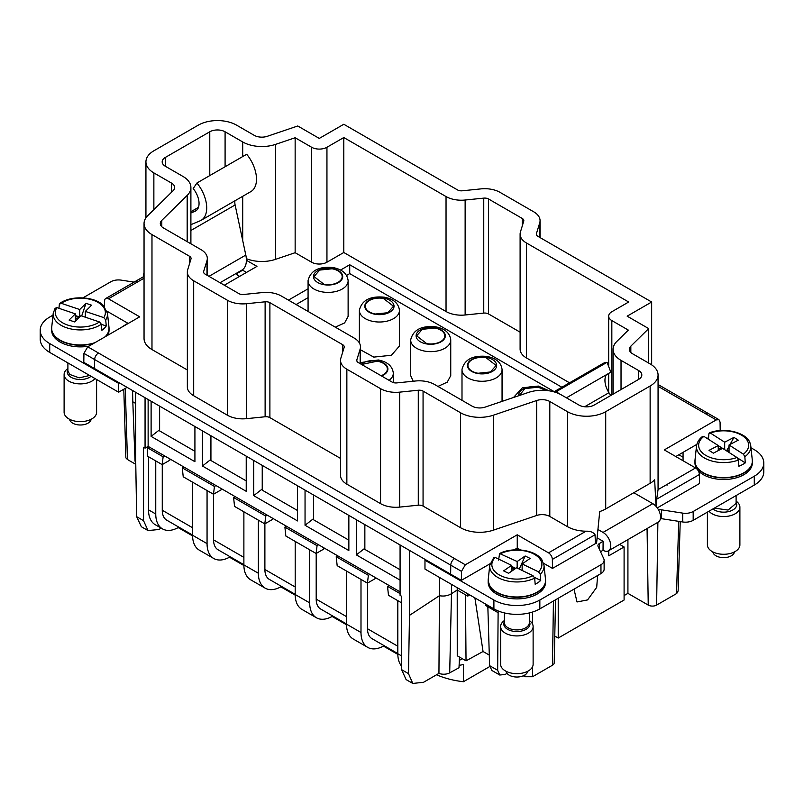 <?xml version="1.0" encoding="UTF-8"?>
<svg xmlns="http://www.w3.org/2000/svg" width="804" height="804" viewBox="0 0 804 804"><rect width="100%" height="100%" fill="white"/><g stroke="black" fill="none" stroke-linecap="round" stroke-linejoin="round"><path stroke-width="1.21" d="M678.847 454.773L683.058 457.205M660.426 518.59A5.417 3.126 0 0 1 661.571 518.691L682.717 521.967A10.834 6.251 0 0 0 693.179 520.339L754.283 485.063A32.492 18.763 0 0 0 763.8 471.797L763.8 462.953A32.492 18.763 0 0 0 754.283 449.687L750.976 447.778M600.528 551.725L603.03 550.278A10.934 6.311 -120 0 0 608.497 550.82A10.934 6.311 -120 0 0 610.176 542.057A10.934 6.311 -120 0 0 603.03 532.419L597.975 529.494M493.897 608.869L493.897 600.025L424.974 560.227L424.974 569.071L493.897 608.869A32.492 18.763 0 0 0 539.846 608.869L600.96 573.584A10.834 6.251 0 0 0 604.126 569.162L604.126 560.318A10.834 6.251 0 0 0 603.764 558.7L598.096 546.499A5.417 3.126 0 0 1 597.915 545.685A5.417 3.126 0 0 1 599.503 543.474L603.03 541.263L597.121 537.846M558.227 598.256L558.227 638.044L624.095 600.025L624.095 546.961L608.779 555.805L608.779 550.66M597.613 575.523L596.699 587.342L587.563 599.925L577.021 601.965L573.996 589.151M683.058 460.742L683.058 452.34L675.782 456.541M720.193 430.009L721.047 430.502M661.571 518.691L661.571 509.847L682.717 513.123A10.834 6.251 0 0 0 693.179 511.505L754.283 476.219A32.492 18.763 0 0 0 763.8 462.953M661.571 509.847A5.417 3.126 0 0 0 658.526 509.887M608.497 550.82L658.275 522.087A10.934 6.311 -120 0 0 659.953 513.314A10.934 6.311 -120 0 0 652.808 503.676L633.813 492.711M603.03 550.278L603.111 541.394M493.897 600.025A32.492 18.763 0 0 0 539.846 600.025L600.96 564.74A10.834 6.251 0 0 0 604.126 560.318M490.018 563.795L461.355 580.347L461.486 571.353L450.763 565.162L450.632 574.156L425.738 559.785L424.974 560.227M554.77 636.054L558.227 638.044M619.633 544.388L624.095 546.961M595.452 543.604L595.04 534.76L552.348 559.413L552.489 568.408L595.452 543.604A27.075 15.628 0 0 0 596.548 543.373L599.724 511.545A27.075 15.628 0 0 0 605.713 508.942L605.713 411.668A27.075 15.628 0 0 1 567.423 411.668L549.805 401.497A10.834 6.251 0 0 0 536.66 400.523L493.415 415.186A27.075 15.628 0 0 1 460.561 412.753L423.065 391.106A5.417 3.126 0 0 0 418.281 390.241L399.658 392.141A21.668 12.512 0 0 1 380.553 388.674L346.856 369.217A21.668 12.512 0 0 1 340.514 360.373A21.668 12.512 0 0 1 340.846 358.192L344.152 347.439A5.417 3.126 0 0 0 344.233 346.886A5.417 3.126 0 0 0 342.645 344.675L269.893 302.676A5.417 3.126 0 0 0 265.119 301.812L246.496 303.711A21.668 12.512 0 0 1 227.391 300.244L193.694 280.787A21.668 12.512 0 0 1 187.352 271.943A21.668 12.512 0 0 1 187.684 269.762L190.98 259.009A5.417 3.126 0 0 0 191.071 258.456A5.417 3.126 0 0 0 189.483 256.245L151.976 234.597A27.075 15.628 0 0 1 144.047 223.542A27.075 15.628 0 0 1 147.775 215.633L173.161 190.659A10.834 6.251 0 0 0 174.659 187.493A10.834 6.251 0 0 0 171.483 183.071L153.865 172.9A27.075 15.628 0 0 1 145.936 161.845A27.075 15.628 0 0 1 153.865 150.8L198.286 125.153A27.075 15.628 0 0 1 236.577 125.153L254.195 135.323A10.834 6.251 0 0 0 267.34 136.288L297.751 125.987L319.288 138.419L343.8 124.268L457.526 189.925A5.417 3.126 0 0 0 462.3 190.789L480.923 188.89A21.668 12.512 0 0 1 500.028 192.357L533.725 211.814A21.668 12.512 0 0 1 540.067 220.658A21.668 12.512 0 0 1 539.735 222.839L536.429 233.592A5.417 3.126 0 0 0 536.348 234.145A5.417 3.126 0 0 0 537.936 236.356L651.662 302.013L651.662 364.875M552.489 568.408L543.584 563.272M450.632 574.156L461.355 580.347M708.585 437.607L707.138 438.441M696.797 444.411L683.058 452.34M657.28 507.907L699.53 483.516L699.39 474.521A5.417 3.126 -120 0 0 695.56 467.958L664.295 449.908L716.243 419.919L718.947 419.658L720.072 422.06L720.203 430.562M488.179 580.99L488.179 582.337A28.693 16.562 0 0 0 496.591 594.045A28.693 16.562 0 0 0 527.856 597.643A28.693 16.562 0 0 0 545.564 582.337L545.564 580.99M697.993 470.37A28.693 16.562 0 0 0 703.359 474.672A28.693 16.562 0 0 0 734.635 478.259A28.693 16.562 0 0 0 752.343 462.953L752.343 461.617M694.957 461.617L694.957 462.953A28.693 16.562 0 0 0 697.058 469.174M566.418 397.819L610.819 372.182L607.07 362.313A27.075 15.628 -120 0 0 602.899 363.549L553.906 391.839M606.417 374.724A16.241 9.377 -120 0 0 608.94 392.724L584.629 406.764M610.708 395.508L608.94 392.724M607.07 362.313L557.293 391.046L558.147 393.307M557.293 391.046A27.075 15.628 -120 0 0 553.976 391.849M425.738 559.785L409.487 550.398L409.487 615.372L408.492 673.631L412.774 683.43L423.507 682.305L438.944 673.39L439.426 595.704L409.487 615.372M520.52 549.956L517.253 548.067L514.098 549.896M467.787 593.784L467.787 596.106L469.677 594.88M656.034 506.349L654.647 479.837A27.075 15.628 0 0 1 650.134 483.294L605.713 508.942M627.924 539.615L627.924 593.362L624.095 595.573M680.224 521.575L678.124 590.99L676.777 593.442A5.417 3.126 180 0 1 676.526 593.603L656.617 605.09A5.919 3.417 0 0 1 648.235 605.09L627.924 593.362M340.514 360.373L340.514 475.335A21.668 12.512 0 0 0 346.856 484.179L380.553 503.636A21.668 12.512 0 0 0 399.658 507.103L418.281 505.193A5.417 3.126 0 0 1 423.065 506.068L460.561 527.715A27.075 15.628 0 0 0 493.415 530.148L536.66 515.485A10.834 6.251 0 0 1 538.188 515.052A10.834 6.251 0 0 1 549.805 516.459L567.423 526.63A27.075 15.628 0 0 0 586.026 531.203L548.519 552.851L517.253 534.801L517.253 548.067M595.04 534.76C593.362 532.248 590.357 531.062 586.026 531.203M552.348 559.413A5.417 3.126 -120 0 0 548.519 552.851M517.253 534.801L465.315 564.79L87.757 346.815L139.705 316.826L108.439 298.776L144.047 278.214M461.486 571.353L465.315 564.79M409.487 550.398L83.797 362.363L83.928 353.368L94.651 359.559L94.52 368.554M656.587 506.992L656.697 499.163L658.054 489.616L695.56 467.958M650.134 483.294L650.134 386.02A27.075 15.628 0 0 0 658.064 374.965A27.075 15.628 0 0 0 650.134 363.91L632.517 353.74A10.834 6.251 0 0 1 629.341 349.318A10.834 6.251 0 0 1 630.838 346.152L648.687 328.595L648.687 363.076M488.199 581.252L490.169 586.779A28.693 16.562 0 0 0 496.591 592.437A28.693 16.562 0 0 0 527.032 596.216A28.693 16.562 0 0 0 545.514 581.744A28.693 16.562 0 0 0 545.554 581.151M694.968 461.777A28.693 16.562 0 0 0 695.008 462.37A28.693 16.562 0 0 0 695.741 465.184A28.693 16.562 0 0 0 703.359 473.053A28.693 16.562 0 0 0 733.801 476.832A28.693 16.562 0 0 0 752.293 462.37A28.693 16.562 0 0 0 752.333 461.777M439.416 577.413L439.416 595.704C443.868 596.508 447.888 595.844 451.476 593.714L451.476 584.367M438.944 673.39A8.663 5.005 0 0 0 441.496 674.053A8.663 5.005 0 0 0 449.697 672.847L451.476 593.714L457.215 590.015L465.486 594.789L466.029 660.848L457.255 655.783L457.215 587.684M465.486 594.789L467.787 596.106M485.556 604.045L485.556 605.432L498.118 612.688L498.158 610.929M487.847 606.759L489.606 665.652L491.887 670.476L499.776 675.028L505.123 674.455L507.022 673.36M499.766 675.028L497.666 670.305L498.118 612.688M524.891 674.968L524.891 676.727L523.293 675.802M524.891 676.727L532.549 676.727L552.459 665.23A5.919 3.417 0 0 0 554.197 662.848L555.544 599.804M569.523 382.815L526.449 357.941A21.658 12.502 0 0 1 520.108 349.107L520.108 234.145A21.658 12.502 0 0 0 526.449 242.989L628.688 302.013L611.834 311.741A10.834 6.251 0 0 0 608.668 316.163A10.834 6.251 0 0 0 611.834 320.585L628.326 330.102L616.829 341.409A27.075 15.628 0 0 0 613.1 349.318A27.075 15.628 0 0 0 621.03 360.373L638.647 370.543A10.834 6.251 0 0 1 641.813 374.965A10.834 6.251 0 0 1 638.647 379.387L594.226 405.035A10.834 6.251 0 0 1 578.91 405.035L561.292 394.864A27.075 15.628 0 0 0 528.439 392.432L485.194 407.095A10.834 6.251 0 0 1 472.048 406.12L434.552 384.473A21.658 12.502 0 0 0 415.447 381.006L396.824 382.905A5.417 3.126 0 0 1 392.04 382.041L358.343 362.584A5.417 3.126 0 0 1 356.765 360.373A5.417 3.126 0 0 1 356.845 359.83L356.845 360.916M520.108 332.173L488.541 313.952A5.417 3.126 0 0 0 483.757 313.088L483.757 198.126L465.134 200.025A21.658 12.502 0 0 1 446.039 196.558L343.8 137.534L343.8 252.496L446.039 311.52A21.658 12.502 0 0 0 465.134 314.987L483.757 313.088M242.707 156.569L242.707 141.956A27.075 15.628 0 0 0 275.561 144.378L295.148 137.745L295.148 252.707L311.63 262.215A10.834 6.251 0 0 0 326.947 262.215L343.8 252.496M295.148 252.707L275.561 259.34A27.075 15.628 0 0 1 246.336 258.667M246.386 260.275L256.958 266.375L224.326 285.209M288.455 300.123L308.073 288.807M340.574 270.033L349.72 264.757L561.865 387.237M650.134 386.02L605.713 411.668M651.662 302.013L627.15 316.163L648.687 328.595M311.63 262.215L311.63 147.263A10.834 6.251 0 0 0 326.947 147.263L343.8 137.534M520.108 234.145A21.658 12.502 0 0 1 520.439 231.954L523.736 221.2A5.417 3.126 0 0 0 523.826 220.658A5.417 3.126 0 0 0 522.238 218.447L488.541 198.99A5.417 3.126 0 0 0 483.757 198.126M360.152 363.629L360.152 349.077L356.845 359.83M360.152 349.077A21.658 12.502 0 0 0 360.483 346.886A21.658 12.502 0 0 0 354.132 338.042L281.38 296.043A21.658 12.502 0 0 0 262.285 292.576L243.652 294.475A5.417 3.126 0 0 1 238.878 293.611L205.181 274.154A5.417 3.126 0 0 1 203.593 271.943A5.417 3.126 0 0 1 203.673 271.4L203.673 272.486M206.98 275.199L206.98 260.647L203.673 271.4M206.98 260.647A21.658 12.502 0 0 0 207.311 258.456A21.658 12.502 0 0 0 200.97 249.612L163.463 227.964A10.834 6.251 0 0 1 160.297 223.542A10.834 6.251 0 0 1 161.785 220.376L161.785 226.708M187.171 241.652L187.171 195.412L161.785 220.376M187.171 195.412A27.075 15.628 0 0 0 190.9 187.493A27.075 15.628 0 0 0 182.97 176.438L165.353 166.267L165.353 157.423A10.834 6.251 0 0 0 162.187 161.845A10.834 6.251 0 0 0 165.353 166.267M165.353 157.423L209.774 131.786A10.834 6.251 0 0 1 225.09 131.786L225.09 166.74M242.707 141.956L225.09 131.786M311.63 147.263L295.148 137.745M340.514 458.411L269.893 417.638A5.417 3.126 0 0 0 265.119 416.763L246.496 418.673L246.496 303.711M187.352 271.943L187.352 386.905A21.668 12.512 0 0 0 193.694 395.749L227.391 415.206A21.668 12.512 0 0 0 246.496 418.673M187.352 369.981L151.976 349.559L151.976 234.597M144.047 223.542L144.047 338.504A27.075 15.628 0 0 0 151.976 349.559M134.097 282.134L121.283 280.144A10.834 6.251 0 0 0 110.821 281.762L82.953 297.862M53.024 315.138L49.717 317.047A32.492 18.763 0 0 0 40.2 330.313A32.492 18.763 0 0 0 49.717 343.579L118.64 383.367L119.404 382.925M107.053 311.238L127.836 323.238L120.942 327.66M51.657 328.967L51.657 330.313A28.693 16.562 0 0 0 60.059 342.022A28.693 16.562 0 0 0 88.983 346.112M107.716 335.288A28.693 16.562 0 0 0 109.042 330.313L109.042 328.967M135.655 392.312L135.655 457.275L136.66 516.691L143.534 520.66L143.534 447.255L145.062 448.14L148.127 446.371L400.08 591.844M145.062 397.739L145.062 448.14M412.774 683.43L406.1 679.581L401.618 669.662L401.618 596.266L400.08 595.382L400.08 544.971M246.476 272.425L242.175 269.943M667.642 484.139L667.049 485.224L667.642 484.139M449.697 672.847L459.004 667.752L459.496 657.079M489.294 655.099L483.053 651.491L466.029 660.848M474.903 597.895L483.053 651.491M296.113 304.545L308.073 297.651M346.534 275.44L349.72 273.601L349.72 264.757M554.207 391.659L349.72 273.601M104.52 306.696L104.61 300.907A5.417 3.126 60 0 1 105.726 298.505A5.417 3.126 60 0 1 108.439 298.776M87.757 346.815L83.928 353.368M136.358 282.596L136.951 281.631L136.358 282.596M40.2 330.313L40.2 339.157A32.492 18.763 0 0 0 49.717 352.413L49.717 343.579M127.062 387.347L118.64 392.211L49.717 352.413M118.64 392.211L118.64 383.367M51.667 329.127A28.693 16.562 0 0 0 51.707 329.72A28.693 16.562 0 0 0 55.788 337.258A28.693 16.562 0 0 0 60.059 340.414A28.693 16.562 0 0 0 93.787 343.328M105.696 336.454A28.693 16.562 0 0 0 108.992 329.72A28.693 16.562 0 0 0 109.032 329.127M125.866 457.848L127.444 459.506L135.775 464.33M135.775 464.089L135.032 460.933L135.725 461.335M135.655 403.427L132.811 401.779L132.559 390.513M143.534 520.66L148.016 530.57L158.85 529.504L161.202 528.138M148.127 399.508L148.127 446.371M136.66 516.691L141.353 526.721L148.016 530.57M364.855 548.248L356.353 554.891L400.08 580.136M356.353 554.891L356.353 519.726M313.55 518.63L305.048 525.263L348.856 550.559L348.856 515.394M305.048 525.263L305.048 490.108M262.235 489.003L253.732 495.646L297.54 520.932L297.54 485.767M253.732 495.646L253.732 460.481M210.929 459.375L202.427 466.018L246.225 491.314L246.225 456.149M202.427 466.018L202.427 430.854M159.614 429.758L151.112 436.391L194.92 461.687L194.92 426.522M151.112 436.391L151.112 401.236M239.642 276.365L237.341 275.038L237.341 273.27L242.647 270.214M462.29 658.687L459.345 660.396M237.341 273.27A2.171 1.246 0 0 0 236.708 274.154A2.171 1.246 0 0 0 237.341 275.038M360.483 349.79L373.77 357.107L391.407 355.267L399.437 346.011L399.437 310.455A20.03 11.568 0 0 0 399.427 310.133C398.472 303.269 393.468 298.957 384.433 297.199C370.262 295.832 361.921 300.143 359.388 310.133A20.03 11.568 0 0 0 359.378 310.455A20.03 11.568 0 0 0 373.77 321.55A20.03 11.568 0 0 0 399.437 310.455M437.919 386.422L447.235 382.171L450.742 375.629L450.742 340.082A20.03 11.568 0 0 0 450.742 339.75C449.778 332.896 444.783 328.585 435.738 326.826C421.577 325.449 413.226 329.761 410.703 339.75A20.03 11.568 0 0 0 410.693 340.082A20.03 11.568 0 0 0 425.085 351.177A20.03 11.568 0 0 0 450.742 340.082M410.693 340.082L410.693 375.629L413.196 381.237M335.298 327.168L344.614 322.927L348.122 316.384L348.122 280.837A20.03 11.568 0 0 0 348.112 280.506C347.157 273.641 342.162 269.34 333.117 267.571C318.957 266.204 310.605 270.516 308.073 280.506A20.03 11.568 0 0 0 308.073 280.837A20.03 11.568 0 0 0 322.454 291.932A20.03 11.568 0 0 0 348.122 280.837M201.1 220.326A27.075 15.628 60 0 0 196.93 183L246.707 154.257A27.075 15.628 60 0 1 250.888 191.583L201.1 220.326A27.075 15.628 60 0 1 200.055 220.839L190.9 224.658M208.97 276.345L245.813 255.069L235.11 204.97A10.834 6.251 60 0 1 234.969 200.769M245.813 255.069A21.658 12.502 60 0 1 241.903 270.104L220.035 282.737M143.474 276.717A10.934 6.311 60 0 1 144.047 272.918M196.93 183L193.181 188.548A16.241 9.377 60 0 1 195.694 210.939A16.241 9.377 60 0 1 195.06 211.251L196.276 210.558M190.9 212.99L195.06 211.251M132.811 401.779L135.032 460.933M183.814 466.983L182.277 467.868L183.232 476.782L212.507 493.686L213.492 494.249L221.15 489.827L221.301 488.621M243.883 564.699L218.065 549.785A21.658 12.502 -60 0 1 213.573 539.876L213.573 494.199M235.12 496.601L233.592 497.485L234.547 506.399L264.797 523.876L272.455 519.454L272.606 518.248M295.199 594.327L269.37 579.413A21.658 12.502 -60 0 1 264.888 569.493L264.888 523.826M286.435 526.228L284.897 527.112L285.852 536.027L315.128 552.931L316.113 553.494L323.771 549.072L323.922 547.866M346.504 623.944L320.685 609.04A21.658 12.502 -60 0 1 316.193 599.121L316.193 553.443M337.74 555.855L336.213 556.74L337.167 565.654L366.443 582.558L367.428 583.121L375.086 578.699L375.227 577.493M397.819 653.572L371.991 638.657A21.658 12.502 -60 0 1 367.508 628.748L367.508 583.071M164.669 455.928L163.132 456.813L147.363 447.697L147.363 456.069L162.177 464.622L169.835 460.2L169.986 458.994M192.578 535.072L166.75 520.168A21.658 12.502 -60 0 1 162.267 510.249L162.267 464.571M400.08 569.734L364.855 549.393L364.855 524.64M348.856 540.157L313.55 519.776L313.55 495.013M297.54 510.53L262.235 490.149L262.235 465.385M246.225 480.903L210.929 460.521L210.929 435.768M194.92 451.285L159.614 430.904L159.614 406.141M500.751 553.604A25.014 14.442 180 0 1 540.157 559.363A25.014 14.442 180 0 1 538.559 571.855L522.148 563.936L530.137 558.418L525.153 556.006L517.163 561.524L499.596 553.524L498.58 560.076M538.559 571.855L540.238 574.277L540.73 580.418A27.808 16.06 180 0 1 535.173 584.257L534.68 578.116A27.175 15.688 180 0 1 491.586 572.006A27.175 15.688 180 0 1 489.747 565.292L488.239 579.393A28.693 16.562 180 0 0 490.169 586.478A28.693 16.562 180 0 0 523.082 596.588A28.693 16.562 180 0 0 545.514 579.393L545.514 581.744M750.082 443.235A27.175 15.688 180 0 1 750.775 445.908L749.991 442.853C746.564 432.472 724.203 426.904 709.409 432.843L710.354 433.034L708.887 433.708L708.455 439.336M743.378 454.149A25.014 14.442 180 0 0 747.981 441.919A25.014 14.442 180 0 0 710.354 433.034L724.685 442.2L733.931 437.386L738.283 440.17L729.047 444.984L743.378 454.149L744.846 456.702L745.278 462.883A27.808 16.06 180 0 1 738.846 466.23L738.414 460.059A27.175 15.688 180 0 1 697.219 450.531A27.175 15.688 180 0 1 696.525 445.908L695.008 460.009A28.693 16.562 180 0 0 695.741 464.883A28.693 16.562 180 0 0 727.881 477.415A28.693 16.562 180 0 0 752.293 460.009L752.293 462.37M389.096 380.342A20.03 11.568 0 0 0 393.307 373.247A20.03 11.568 0 0 0 393.297 372.915C392.342 366.051 387.347 361.74 378.302 359.981L360.483 362.624M476.39 380.805A20.03 11.568 0 0 0 502.058 369.709A20.03 11.568 0 0 0 502.048 369.378C501.093 362.514 496.088 358.212 487.053 356.443C472.883 355.077 464.541 359.388 462.009 369.378A20.03 11.568 0 0 0 461.998 369.709A20.03 11.568 0 0 0 476.39 380.805M192.578 535.896L178.186 527.585A32.492 18.763 -60 0 1 162.478 528.881L155.242 524.7A32.492 18.763 -60 0 1 148.509 509.826L148.509 456.732M147.363 447.697L148.891 446.813M182.277 467.868L214.447 486.43L215.974 485.546M213.492 494.249L214.447 486.43M243.893 565.524L229.492 557.212L229.492 556.388M229.492 557.202A32.492 18.763 -60 0 1 213.794 558.509A32.492 18.763 -60 0 1 207.06 543.635L207.06 490.54M295.199 595.151L280.807 586.84A32.492 18.763 -60 0 1 265.109 588.126L250.617 579.764A32.492 18.763 -60 0 1 243.883 564.89L243.883 511.796M233.592 497.485L265.752 516.057L267.29 515.173M264.797 523.876L265.752 516.057M280.807 586.83L280.807 586.015M265.109 588.126A32.492 18.763 -60 0 1 258.375 573.252L258.375 520.158M346.514 624.768L332.112 616.457A32.492 18.763 -60 0 1 316.414 617.753L301.922 609.392A32.492 18.763 -60 0 1 295.199 594.518L295.199 541.424M284.897 527.112L317.067 545.685L318.595 544.8M316.113 553.494L317.067 545.685M332.112 616.457L332.112 615.643M316.414 617.753A32.492 18.763 -60 0 1 309.691 602.879L309.691 549.785M397.829 654.396L383.428 646.084A32.492 18.763 -60 0 1 367.729 647.381L353.237 639.009A32.492 18.763 -60 0 1 346.504 624.135L346.504 571.041M336.213 556.74L368.373 575.302L369.91 574.418M367.428 583.121L368.373 575.302M383.428 646.074L383.428 645.26M367.729 647.381A32.492 18.763 -60 0 1 360.996 632.507L360.996 579.413M401.618 666.184A32.492 18.763 -60 0 1 397.819 653.763L397.819 600.668M401.618 602.859L388.473 595.272L387.528 586.357L400.08 593.613M389.056 585.473L387.528 586.357M162.177 464.622L163.132 456.813M178.186 527.585L178.186 526.771M162.478 528.881A32.492 18.763 -60 0 1 155.755 514.007L155.755 460.913M213.794 558.509L199.302 550.137A32.492 18.763 -60 0 1 192.578 535.263L192.578 482.169M459.114 665.38L463.436 664.546L463.436 681.722L489.686 666.576M495.194 557.443L511.605 565.363L503.616 570.88L508.6 573.292L516.59 567.775L533.002 575.694A25.014 14.442 180 0 1 493.586 569.935A25.014 14.442 180 0 1 495.194 557.443L493.515 558.247M511.605 565.363L511.605 571.212M511.605 568.187L512.46 567.594L515.042 568.84M511.605 566.358L515.736 568.358M517.163 561.524L517.163 568.046M533.002 575.694L534.68 578.116M522.148 563.936L522.148 570.458M534.519 577.423L540.73 580.418M703.922 436.391L718.253 445.557L709.007 450.371L713.369 453.154L722.615 448.341L736.946 457.506A25.014 14.442 180 0 1 699.319 448.622A25.014 14.442 180 0 1 703.922 436.391L702.455 437.064M718.253 445.557L718.253 450.612M718.253 449.014L720.384 447.898L721.761 448.783M718.253 445.607L722.565 448.361M724.685 442.2L724.685 449.667M736.946 457.506L738.414 460.059M729.047 444.984L729.047 452.451M737.298 457.788L745.278 462.883M61.245 303.299A25.014 14.442 180 0 1 101.766 305.158A25.014 14.442 180 0 1 103.816 317.63L85.335 311.409L91.616 305.198L85.998 303.309L79.727 309.52L61.245 303.299L59.355 304.274L58.963 308.324M103.816 317.63L105.706 319.881L106.259 325.972A27.808 16.06 180 0 1 101.897 330.293L101.344 324.203A27.175 15.688 180 0 1 57.084 322.344A27.175 15.688 180 0 1 53.225 313.269L51.707 327.359A28.693 16.562 180 0 0 55.788 336.946A28.693 16.562 180 0 0 95.013 342.625M436.562 674.767A64.983 37.517 0 0 0 463.436 681.722M512.46 567.594L513.203 569.534L511.605 570.639M525.153 556.006L519.263 569.061M720.826 449.265L720.384 447.898M726.102 450.572L727.037 450.079L729.047 451.366M733.931 437.386L730.102 444.431M729.047 446.391L727.037 450.079M529.333 620.527A16.241 9.377 180 0 1 531.997 623.12A16.241 9.377 180 0 1 533.122 626.547A16.241 9.377 180 0 1 519.897 635.763A16.241 9.377 180 0 1 501.756 629.984A16.241 9.377 180 0 1 500.631 626.547A16.241 9.377 180 0 1 504.42 620.527M736.102 501.153A16.241 9.377 180 0 1 739.449 504.992A16.241 9.377 180 0 1 739.891 507.173A16.241 9.377 180 0 1 727.238 516.319A16.241 9.377 180 0 1 708.987 511.213M381.136 375.739A14.08 8.13 0 0 0 387.357 368.996A14.08 8.13 0 0 0 377.247 361.197L361.599 364.463M375.448 314.012L387.84 312.716L393.488 306.213L383.367 298.415A14.08 8.13 0 0 0 365.328 306.213A14.08 8.13 0 0 0 375.448 314.012M544.8 390.362A14.08 8.13 0 0 0 537.303 387.287L524.901 388.583L519.284 395.538M426.753 343.64A14.08 8.13 0 0 0 444.803 335.841A14.08 8.13 0 0 0 434.683 328.032L422.281 329.328L416.643 335.841L426.753 343.64M324.133 284.385A14.08 8.13 0 0 0 342.172 276.586A14.08 8.13 0 0 0 332.062 268.787L319.66 270.084L314.022 276.586L324.133 284.385M478.068 373.257L490.47 371.971L496.108 365.458L485.998 357.659A14.08 8.13 0 0 0 467.948 365.458A14.08 8.13 0 0 0 478.068 373.257M105.706 319.881A27.175 15.688 180 0 0 107.475 313.269L103.264 305.369C94.611 296.274 70.702 295.199 59.838 303.409L59.355 304.274M56.883 307.62L75.365 313.841L69.084 320.052L74.702 321.942L80.973 315.731L99.455 321.952A25.014 14.442 180 0 1 58.933 320.082A25.014 14.442 180 0 1 56.883 307.62L54.994 308.595M75.365 313.841L75.365 321.288M75.365 316.294L79.124 317.56M75.365 315.57L79.676 317.017M79.727 309.52L79.727 316.967M99.455 321.952L101.344 324.203M85.335 311.409L85.335 317.198M101.354 324.313L106.259 325.972M533.122 626.547L533.122 664.285A16.241 9.377 180 0 1 519.897 673.501A16.241 9.377 180 0 1 501.756 667.712A16.241 9.377 180 0 1 500.631 664.285L500.631 626.547M739.891 507.173L739.891 544.901A16.241 9.377 180 0 1 725.55 554.217A16.241 9.377 180 0 1 707.852 547.082A16.241 9.377 180 0 1 707.399 544.901L707.399 512.128M75.506 317.932L77.928 318.746M85.998 303.309L81.686 315.972M527.665 671.3A10.834 6.251 180 0 1 518.439 676.958A10.834 6.251 180 0 1 506.791 673.059A10.834 6.251 180 0 1 506.088 671.3M734.444 551.916A10.834 6.251 180 0 1 724.464 557.624A10.834 6.251 180 0 1 713.118 552.84A10.834 6.251 180 0 1 712.857 551.916M95.013 378.563A16.241 9.377 180 0 1 81.144 383.89A16.241 9.377 180 0 1 66.441 379.367A16.241 9.377 180 0 1 64.109 374.523A16.241 9.377 180 0 1 67.898 368.503M96.601 379.488L96.601 412.261A16.241 9.377 180 0 1 84.701 421.296A16.241 9.377 180 0 1 66.441 417.105A16.241 9.377 180 0 1 64.109 412.261L64.109 374.523M91.143 419.266A10.834 6.251 180 0 1 82.812 424.834A10.834 6.251 180 0 1 71.074 421.969A10.834 6.251 180 0 1 69.556 419.266M754.283 485.063L754.283 476.219M693.179 520.339L693.179 511.505M682.717 521.967L682.717 513.123M652.808 503.676L603.03 532.419M599.503 549.514L599.503 543.474M600.96 573.584L600.96 564.74M539.846 608.869L539.846 600.025M648.235 605.09L647.069 528.55M656.617 605.09L657.883 522.319M678.717 521.344L676.526 593.603M567.423 526.63L567.423 411.668M454.592 558.599A5.417 3.126 -60 0 0 450.763 565.162L94.651 359.559A5.417 3.126 -60 0 1 98.48 353.006M699.39 474.521L656.697 499.163M517.826 548.398L517.816 549.815M532.549 612.035L532.549 624.085M532.549 666.747L532.549 676.727M552.459 665.23L553.443 601.02M638.647 379.387L638.647 370.543M716.243 419.919L658.064 386.332M549.805 516.459L549.805 401.497M401.618 669.662L408.492 673.631M705.52 413.728A5.417 3.126 -60 0 1 708.223 413.467L658.064 384.503M489.606 665.652L497.666 670.305M621.03 389.558L621.03 360.373M611.834 320.585L611.834 394.864M526.449 242.989L526.449 357.941M522.238 226.095L522.238 218.447M488.541 198.99L488.541 313.952M465.134 314.987L465.134 200.025M446.039 311.52L446.039 196.558M326.947 262.215L326.947 147.263M275.561 144.378L275.561 259.34M242.707 240.507L242.707 196.307M209.774 175.584L209.774 131.786M539.735 237.391L539.735 222.839M536.429 234.688L536.429 233.592M630.838 352.484L630.838 346.152M153.865 209.633L153.865 172.9M171.483 192.317L171.483 183.071M189.483 263.893L189.483 256.245M193.694 395.749L193.694 280.787M227.391 415.206L227.391 300.244M265.119 416.763L265.119 301.812M269.893 417.638L269.893 302.676M342.645 352.323L342.645 344.675M346.856 484.179L346.856 369.217M380.553 503.636L380.553 388.674M399.658 507.103L399.658 392.141M418.281 505.193L418.281 390.241M423.065 506.068L423.065 391.106M460.561 527.715L460.561 412.753M493.415 530.148L493.415 415.186M536.66 515.485L536.66 400.523M135.454 464.139L135.414 463.194M125.293 388.372L127.444 459.506M243.883 557.373L213.573 539.876M295.199 587L264.888 569.493M346.504 616.618L316.193 599.121M397.819 646.245L367.508 628.748M192.578 527.746L162.267 510.249M545.514 579.393L543.996 565.292A27.175 15.688 180 0 1 540.238 574.277M752.293 460.009L750.775 445.908A27.175 15.688 180 0 1 744.846 456.702M529.333 612.929L529.333 622.728A12.452 7.196 180 0 1 519.193 629.793A12.452 7.196 180 0 1 505.284 625.351A12.452 7.196 180 0 1 504.42 622.728L504.42 612.929M736.102 495.555L736.102 503.344L728.082 510.068L714.344 508.118M190.9 211.784L198.437 207.442M190.9 230.497L235.11 204.97M108.992 329.72L108.992 327.359A28.693 16.562 180 0 1 105.012 336.856M529.333 621.653A13.085 7.558 180 0 1 521.283 631.09A13.085 7.558 180 0 1 504.691 626.738A13.085 7.558 180 0 1 504.42 621.653M736.102 502.269A13.085 7.558 180 0 1 736.384 502.842A13.085 7.558 180 0 1 729.027 511.485A13.085 7.558 180 0 1 712.937 508.932M381.528 375.97A14.613 8.442 0 0 0 387.719 367.679A14.613 8.442 0 0 0 377.398 360.906A14.613 8.442 0 0 0 361.207 364.242M383.528 298.113A14.613 8.442 0 0 0 365.378 303.842A14.613 8.442 0 0 0 375.297 314.314A14.613 8.442 0 0 0 393.437 308.585A14.613 8.442 0 0 0 383.528 298.113M545.504 390.402A14.613 8.442 0 0 0 537.454 386.985A14.613 8.442 0 0 0 518.761 395.719M426.602 343.931A14.613 8.442 0 0 0 444.743 338.213A14.613 8.442 0 0 0 434.833 327.741A14.613 8.442 0 0 0 416.693 333.459A14.613 8.442 0 0 0 426.602 343.931M323.982 284.686A14.613 8.442 0 0 0 342.122 278.968A14.613 8.442 0 0 0 332.213 268.496A14.613 8.442 0 0 0 314.073 274.214A14.613 8.442 0 0 0 323.982 284.686M477.918 373.558A14.613 8.442 0 0 0 496.058 367.84A14.613 8.442 0 0 0 486.149 357.368A14.613 8.442 0 0 0 468.008 363.086A14.613 8.442 0 0 0 477.918 373.558M155.755 514.007L148.509 509.826M207.06 543.635L192.578 535.263M258.375 573.252L243.883 564.89M309.691 602.879L295.199 594.518M360.996 632.507L346.504 624.135M401.618 655.953L397.819 653.763M89.656 375.478L79.204 377.86L69.687 374.413L67.898 370.694L67.898 362.916M91.063 376.292A13.085 7.558 180 0 1 69.144 375.85A13.085 7.558 180 0 1 67.898 369.629M658.064 489.937L658.064 374.965M718.947 419.658L708.223 413.467M488.239 579.393L488.239 581.744M695.008 460.009L695.008 462.37M190.9 243.803L190.9 187.493M207.311 275.39L207.311 258.456M360.483 363.82L360.483 346.886M613.1 394.131L613.1 349.318M608.668 392.292L608.668 373.428M608.668 366.513L608.668 316.163M540.067 237.582L540.067 220.658M145.936 217.804L145.936 161.845M105.726 298.505L144.047 276.385M51.707 327.359L51.707 329.72M123.796 389.236L125.876 457.898M393.307 382.583L393.307 373.247M359.378 342.956L359.378 310.455M308.073 311.449L308.073 280.837M502.058 401.377L502.058 369.709M461.998 400.322L461.998 369.709M190.9 211.713L198.467 207.342M543.996 565.292L541.946 559.916C536.047 550.016 512.731 546.489 499.596 553.524M489.747 565.292L493.827 557.524M696.525 445.908C697.661 439.657 702.063 436.793 702.817 436.281M549.142 390.814L538.358 386.071L522.288 387.84L513.505 397.498M107.475 313.269L108.992 327.359M53.225 313.269L55.185 308.022"/></g></svg>
